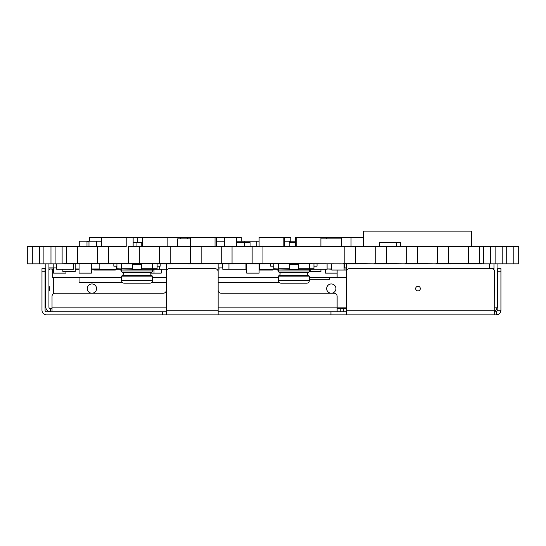 <?xml version="1.0" encoding="UTF-8"?>
<svg xmlns="http://www.w3.org/2000/svg" width="546" height="546" viewBox="0 0 546 546"><rect width="100%" height="100%" fill="white"/><g stroke="black" fill="none" stroke-linecap="round" stroke-linejoin="round"><path stroke-width="0.82" d="M346.403 277.777L309.316 277.777M278.405 277.777L218.141 277.777M121.56 277.777L52.696 277.777L52.696 268.966M166.373 277.777L152.471 277.777M310.278 270.052L310.278 271.594L320.932 271.594L320.932 269.274M310.278 271.594L309.186 271.594M346.403 268.966L344.082 268.966M331.722 268.966L327.088 268.966M259.862 268.966L259.091 268.966M246.731 268.966L245.959 268.966M99.154 268.966L91.428 268.966M79.068 268.966L75.205 268.966M121.56 270.052L120.018 270.052L120.018 269.274L91.428 269.274M79.068 269.274L75.205 269.274M99.154 269.274L99.154 263.868M116.155 269.274L116.155 266.189M246.731 269.274L245.959 269.274L245.959 263.868M245.959 269.274L228.958 269.274L228.958 263.868M278.405 270.052L276.863 270.052L276.863 269.274L259.862 269.274L259.862 263.868M259.862 269.274L259.091 269.274M228.958 269.274L222.782 269.274L222.782 263.868M166.373 269.274L154.013 269.274L154.013 270.052L152.471 270.052M159.418 269.274L159.418 266.189M331.722 269.274L327.859 268.966M327.532 268.966L327.088 269.274L327.088 263.868M327.088 269.274L310.858 269.274L310.858 270.052L309.316 270.052M96.717 246.594L96.717 241.182L88.984 241.182L88.984 246.594M86.991 246.594L86.991 241.182L79.266 241.182L79.266 246.594M259.091 241.182L241.905 241.182L241.905 242.574M241.905 241.182L236.684 241.182M244.171 241.182L244.171 242.574M256.19 241.182L256.19 246.594M224.324 241.182L216.598 241.182M101.474 241.182L96.84 241.182L96.84 246.594M52.696 269.274L51.01 268.966M295.406 241.182L289.469 241.182L289.469 242.574M289.469 241.182L284.589 241.182M290.581 241.182L290.581 242.574M56.661 263.868L56.661 269.274L73.655 269.274L73.655 263.868M219.042 269.274L219.042 267.888M56.661 267.888L53.201 267.888L53.201 263.868M218.141 267.888L222.113 267.888L222.113 263.868M250.054 246.594L250.054 242.574L244.41 242.574L244.41 246.594M244.41 242.574L236.684 242.574M346.403 267.888L344.854 267.888L344.854 263.868M142.424 242.574L141.762 242.574L141.762 246.594M141.762 242.574L136.056 242.574L136.056 246.594M136.056 242.574L133.149 242.574M53.201 267.888L48.935 267.888M400.484 246.594L400.484 242.574L396.621 242.574L396.621 246.594M396.621 242.574L379.627 242.574L379.627 246.594M295.406 242.574L289.168 242.574L289.168 246.594M53.569 268.966L48.935 268.966M88.984 241.489L86.991 241.489M329.402 277.777L329.402 279.32L309.316 279.32M337.128 277.777L337.128 270.052M341.762 238.861L320.905 238.861M75.205 263.868L75.205 271.594L62.845 271.594L62.845 269.274M190.329 238.861L177.566 238.861L177.566 246.594M471.567 246.594L471.567 231.135L363.397 231.135L363.397 246.594M493.973 268.502L489.605 268.502M122.331 282.412L79.068 282.412L79.068 277.777M279.177 282.412L218.141 282.412M166.373 282.412L151.699 282.412M268.366 269.274L268.366 270.052L273 270.052L273 269.274M268.366 270.052L259.091 270.052M110.742 269.274L110.742 270.052L115.383 270.052L115.383 269.274M110.742 270.052L98.382 270.052L98.382 269.274M98.382 270.052L93.748 270.052L93.748 269.274M346.403 270.052L331.722 270.052L331.722 263.868M344.082 270.052L344.082 263.868M284.589 246.594L284.589 237.319L290.772 237.319L290.772 241.182M363.397 237.319L341.762 237.319L341.762 246.594M337.128 273.137L325.539 273.137L325.539 269.274M241.298 241.182L241.298 237.319L89.653 237.319L89.653 241.182M216.598 237.319L216.598 246.594M137.278 237.319L137.278 242.574M180.262 237.319L180.262 238.861M154.013 270.052L154.013 273.137L161.22 273.137L161.22 269.274M187.217 237.319L187.217 238.861M341.762 237.319L326.29 237.319L326.29 238.861M326.29 237.319L320.905 237.319L320.905 246.594M320.905 237.319L295.406 237.319L295.406 246.594M296.178 237.319L296.178 246.594M351.037 237.319L351.037 246.594M167.151 237.319L167.151 246.594M142.424 237.319L142.424 246.594M154.013 273.137L150.935 273.137M190.329 237.319L190.329 246.594M215.049 237.319L215.049 246.594M259.091 263.868L259.091 273.137L246.731 273.137L246.731 263.868M284.589 237.319L259.091 237.319L259.091 246.594M283.818 237.319L283.818 246.594M224.324 237.319L224.324 246.594M236.684 237.319L236.684 246.594M91.428 263.868L91.428 273.137L79.068 273.137L79.068 263.868M101.474 237.319L101.474 246.594M126.201 237.319L126.201 246.594L62.121 246.594L62.121 263.868L66.708 263.711L66.708 246.628L77.518 246.628L77.518 263.711L66.708 263.711M133.149 237.319L133.149 246.594M65.929 271.594L65.929 273.137L53.569 273.137L53.569 267.888M513.793 246.594L513.793 263.868L518.7 263.868L518.7 246.594L128.515 246.744M468.482 263.711L468.482 246.628L479.292 246.628L479.292 263.711L448.389 263.711L448.389 246.628L437.571 246.628L437.571 263.711L435.258 263.868L417.485 263.711L417.485 246.628L406.668 246.628L406.668 263.711L404.347 263.868L386.582 263.711L386.582 246.628L375.764 246.628L375.764 263.711L373.444 263.868L355.671 263.711L355.671 246.628L344.854 246.628L344.854 263.711L342.54 263.868L262.954 263.711L262.954 246.628L252.136 246.628L252.136 263.711L232.05 263.711L232.05 246.628L221.232 246.628L221.232 263.711L201.146 263.711L201.146 246.628L190.329 246.628L190.329 263.711L170.236 263.711L170.236 246.628L159.418 246.628L159.418 263.711L139.332 263.711L139.332 246.628L128.515 246.628L128.515 263.711L108.429 263.711L108.429 246.628L97.611 246.628L97.611 263.711L77.518 263.711M448.389 263.711L437.571 263.711M417.485 263.711L406.668 263.711M386.582 263.711L375.764 263.711M355.671 263.711L344.854 263.711M262.954 263.711L252.136 263.711M108.429 263.711L97.611 263.711M139.332 263.711L128.515 263.711M170.236 263.711L159.418 263.711M201.146 263.711L190.329 263.711M232.05 263.711L221.232 263.711M62.121 246.594L50.983 246.594L50.983 263.868L62.121 263.868M55.938 246.594L55.938 263.868M64.387 246.594L66.708 246.744M50.983 246.594L43.898 246.594L43.898 263.868L39.394 263.868L39.394 246.594L32.31 246.594L32.31 263.868L27.3 263.868L27.3 246.594L32.31 246.594M43.898 246.594L39.394 246.594M490.615 246.594L490.615 263.868L502.204 263.868L502.204 246.594M495.12 246.594L495.12 263.868M506.715 246.594L506.715 263.868L502.204 263.868M188.008 246.594L190.329 246.744M170.236 246.744L172.556 246.594M218.912 246.594L221.232 246.744M201.146 246.744L203.46 246.594M95.291 246.594L97.611 246.744M77.518 246.744L79.839 246.594M108.429 246.744L110.742 246.594M157.105 246.594L159.418 246.744M139.332 246.744L141.653 246.594M373.444 246.594L375.764 246.744M355.671 246.744L357.992 246.594M435.258 246.594L437.571 246.744M417.485 246.744L419.799 246.594M404.347 246.594L406.668 246.744M386.582 246.744L388.895 246.594M249.822 246.594L252.136 246.744M232.05 246.744L234.37 246.594M342.54 246.594L344.854 246.744M262.954 246.744L265.274 246.594M466.161 246.594L468.482 246.744M448.389 246.744L450.709 246.594M483.531 246.594L483.531 263.868L479.292 263.711M479.292 246.744L481.613 246.594M43.898 263.868L50.983 263.868M32.31 263.868L39.394 263.868M506.715 263.868L513.793 263.868M483.531 263.868L490.615 263.868M466.161 263.868L481.613 263.868M435.258 263.868L450.709 263.868M404.347 263.868L419.799 263.868M373.444 263.868L388.895 263.868M342.54 263.868L357.992 263.868M249.822 263.868L265.274 263.868M218.912 263.868L234.37 263.868M188.008 263.868L203.46 263.868M141.653 269.274L156.641 269.274A0.464 0.464 0 0 0 157.105 268.809L157.105 263.868L172.556 263.868M126.201 263.868L141.653 263.868M95.291 263.868L110.742 263.868M64.387 263.868L79.839 263.868M117.39 269.274A0.464 0.464 0 0 1 116.926 268.809A0.464 0.464 0 0 0 117.39 269.274L121.56 269.274L121.56 270.939A1.699 1.699 0 0 0 122.413 272.413L151.617 272.413A1.699 1.699 0 0 0 152.471 270.939L152.471 263.868M122.413 272.413A1.713 1.713 0 0 1 122.413 275.389L151.617 275.389A1.713 1.713 0 0 1 151.617 272.413M122.413 275.389A1.652 1.652 0 0 0 121.56 276.863L152.471 276.863A1.652 1.652 0 0 0 151.617 275.389M121.56 276.863L121.56 280.555A2.628 2.628 0 0 0 124.188 283.183L149.843 283.183A2.628 2.628 0 0 0 152.471 280.555L152.471 276.863M132.378 269.274L116.926 268.809L116.926 263.868M141.653 269.431L132.378 269.431L132.378 264.639L141.653 264.639L141.653 269.431M113.834 263.868L113.834 266.189L116.926 266.189M160.196 263.868L160.196 266.189L157.105 266.189M274.235 269.274A0.464 0.464 0 0 1 273.771 268.809A0.464 0.464 0 0 0 274.235 269.274L278.405 269.274L278.405 270.939A1.699 1.699 0 0 0 279.259 272.413L308.463 272.413A1.699 1.699 0 0 0 309.316 270.939L309.316 269.274L313.486 269.274A0.464 0.464 0 0 0 313.95 268.809L313.95 263.868M279.259 272.413A1.713 1.713 0 0 1 279.259 275.389L308.463 275.389A1.713 1.713 0 0 1 308.463 272.413M279.259 275.389A1.652 1.652 0 0 0 278.405 276.863L309.316 276.863A1.652 1.652 0 0 0 308.463 275.389M278.405 276.863L278.405 280.555A2.628 2.628 0 0 0 281.033 283.183L306.688 283.183A2.628 2.628 0 0 0 309.316 280.555L309.316 276.863M317.042 263.868L317.042 266.189L313.95 266.189L313.95 268.809L309.316 268.809L309.316 263.868M289.223 269.274L273.771 268.809L273.771 263.868M298.498 269.274L309.316 269.274L309.316 268.809L298.498 268.809M298.498 269.431L289.223 269.431L289.223 264.639L298.498 264.639L298.498 269.431M270.68 263.868L270.68 266.189L273.771 266.189M331.292 283.954A4.634 4.634 0 0 1 335.926 288.595A4.634 4.634 0 0 1 331.292 293.229A4.634 4.634 0 0 1 326.658 288.595A4.634 4.634 0 0 1 331.292 283.954M91.94 283.954A4.634 4.634 0 0 1 96.574 288.595A4.634 4.634 0 0 1 91.94 293.229A4.634 4.634 0 0 1 87.299 288.595A4.634 4.634 0 0 1 91.94 283.954M166.373 307.139L52.027 307.139L52.027 311.773L166.373 311.773L46.615 311.773A1.542 1.542 0 0 1 45.072 310.224L45.072 268.659L41.981 268.659L41.981 310.224A4.634 4.634 0 0 0 46.615 314.865L162.51 314.865L162.51 311.773M52.027 307.139L52.027 296.321A3.092 3.092 0 0 1 55.112 293.229L163.288 293.229A3.092 3.092 0 0 0 166.373 290.138L166.373 263.868M48.935 263.868L48.935 307.139A1.542 1.542 0 0 0 50.478 308.681L52.027 308.681M50.478 308.681L50.478 311.773A4.634 4.634 0 0 1 45.844 307.139L45.844 263.868M497.065 263.868L497.051 307.535L496.382 309.562L494.635 311.213L494.751 311.773L496.294 311.773L497.836 310.224L500.928 310.224C500.655 313.042 499.112 314.585 496.294 314.865L162.51 314.865M337.128 308.681L346.403 308.681M337.128 311.773L337.128 296.321A3.092 3.092 0 0 0 334.036 293.229L221.232 293.229A3.092 3.092 0 0 1 218.141 290.138L218.141 263.868M489.605 263.868L489.605 268.659M218.141 307.139L346.403 307.139L346.403 263.868M53.303 277.777L53.303 293.816M493.973 269.936L493.973 263.868M52.798 314.865L46.615 314.865L52.798 314.865M218.141 314.865L218.141 310.224L166.373 310.224L166.373 314.865M218.141 311.773L346.403 311.773M346.403 310.224L346.403 271.751A3.092 3.092 0 0 1 349.495 268.659L491.468 268.659A3.092 3.092 0 0 1 494.56 271.751L494.751 314.865L494.56 310.224L346.403 310.224L346.403 314.865M500.928 271.751L497.836 271.751L497.836 268.659L500.928 268.659L500.928 310.224A4.634 4.634 0 0 1 500.457 312.264M499.952 313.07A4.634 4.634 0 0 1 496.294 314.865L496.294 311.773M48.164 311.773L48.273 311.213M41.981 271.751L41.981 310.224L41.981 271.751L41.981 310.224L41.981 271.751L45.072 271.751M166.373 310.224L166.373 271.751A3.092 3.092 0 0 1 169.465 268.659L215.049 268.659A3.092 3.092 0 0 1 218.141 271.751L218.141 310.224M415.683 288.595A2.321 2.321 180 0 0 418.004 290.909A2.321 2.321 180 0 0 420.318 288.595A2.321 2.321 0 0 0 418.004 286.275A2.321 2.321 0 0 0 415.683 288.595M48.935 269.936A3.092 3.092 0 0 1 50.096 268.966M45.072 310.224A1.542 1.542 0 0 0 46.615 311.773A1.542 1.542 0 0 1 45.072 310.224M497.836 271.751L497.836 310.224M121.56 270.939L152.471 270.939M121.56 280.555L152.471 280.555M132.378 268.809L121.56 268.809L121.56 263.868M141.653 268.809L157.105 268.809M278.405 270.939L309.316 270.939M278.405 280.555L309.316 280.555M289.223 268.809L278.405 268.809L278.405 263.868M343.311 311.773L343.311 308.681M340.219 311.773L340.219 308.681M497.065 307.139L494.56 307.139M330.951 311.773L330.951 314.865M48.935 291.155A4.634 4.634 0 0 0 48.935 286.029M45.844 284.022A4.634 4.634 0 0 0 45.072 283.954M45.072 293.229A4.634 4.634 0 0 0 45.844 293.161M497.065 293.161A4.634 4.634 0 0 0 497.836 293.229M497.836 283.954A4.634 4.634 0 0 0 497.065 284.022"/></g></svg>
